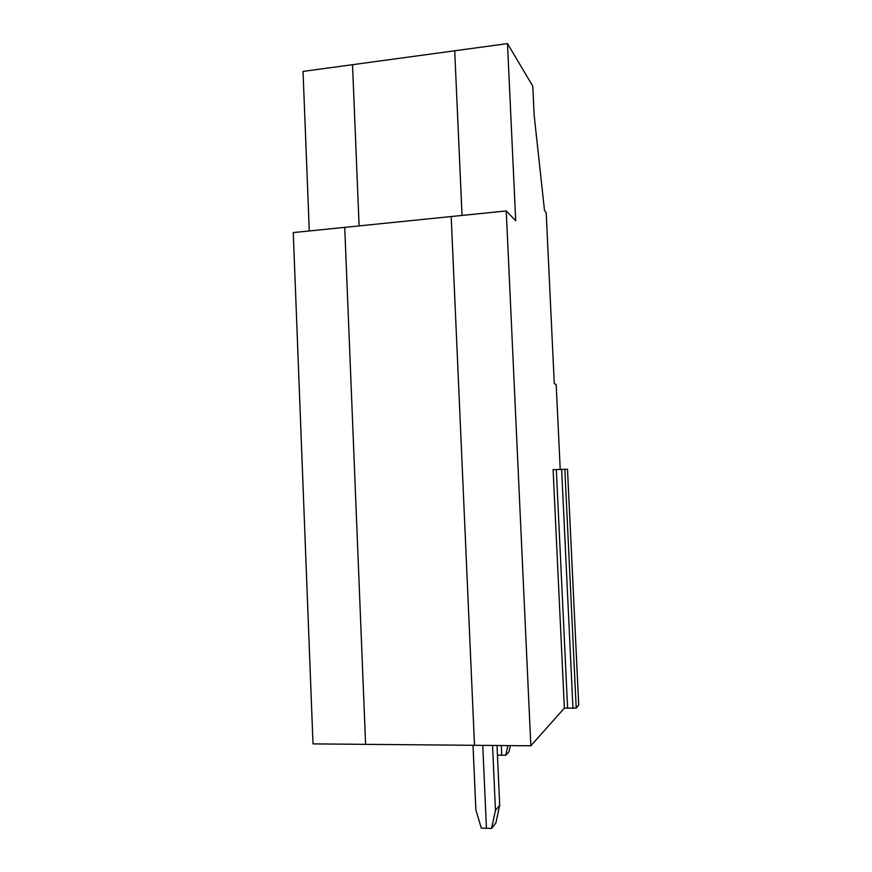 <?xml version="1.0" encoding="UTF-8"?>
<svg xmlns="http://www.w3.org/2000/svg" width="872" height="872" viewBox="0 0 872 872"><rect width="100%" height="100%" fill="white"/><g stroke="black" fill="none" stroke-linecap="round" stroke-linejoin="round"><path stroke-width="1.31" d="M473.006 745.288L475.861 809.979L481.311 828.138L491.579 828.4L495.46 810.404L492.56 745.462M495.46 810.404L499.689 805.259L497.018 745.495M309.288 230.96L303.031 71.417L454.715 50.783L462.029 215.439L454.715 50.783L507.493 43.6L532.792 86.175L534.165 115.311L544.52 210.61L546.188 212.637L554.287 383.658L556.194 384.53L560.216 469.31M507.493 43.6L515.701 220.714L506.251 210.948L530.841 745.789L564.358 708.129L553.11 469.659L567.509 469.256L578.725 705.023M578.746 705.056L576.207 708.14L564.358 708.129M491.579 828.4L495.874 822.972L499.689 805.259M530.841 745.789L474.499 745.298L451.184 216.539L344.723 227.363L365.619 744.35L313.004 743.892L293.254 232.584L344.723 227.363L365.619 744.35L474.499 745.298L451.184 216.539L506.251 210.948M486.445 828.269L482.761 745.375L486.445 828.269M510.338 745.615L508.986 751.882L505.782 755.261L507.864 745.593M497.4 754.193L497.705 755.174L505.782 755.261M501.738 755.217L501.302 745.538L501.738 755.217M352.517 64.692L359.111 225.903L352.517 64.692M567.585 707.824L556.325 469.539M578.725 705.132L567.487 469.245M576.207 708.14L564.838 469.103M572.98 708.446L561.623 469.223"/></g></svg>
